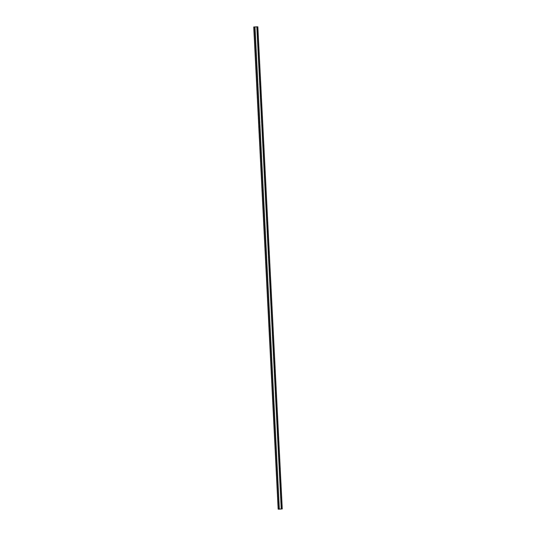 <?xml version="1.0" encoding="UTF-8"?>
<svg xmlns="http://www.w3.org/2000/svg" width="536" height="536" viewBox="0 0 536 536"><rect width="100%" height="100%" fill="white"/><g stroke="black" fill="none" stroke-linecap="round" stroke-linejoin="round"><path stroke-width="0.8" d="M279.336 509.066L254.995 26.921L279.223 509.073L254.801 26.927L253.736 26.994L278.164 509.14L278.646 509.2L282.264 508.945L281.413 508.959L256.985 26.813L257.823 26.813M279.417 509.059L281.413 508.959M254.995 26.921L256.818 26.813L281.246 508.959M253.736 26.994L278.164 509.14L279.223 509.073M253.91 26.981L278.338 509.12M256.945 26.813L281.367 508.952M257.836 26.807L282.264 508.945"/></g></svg>
